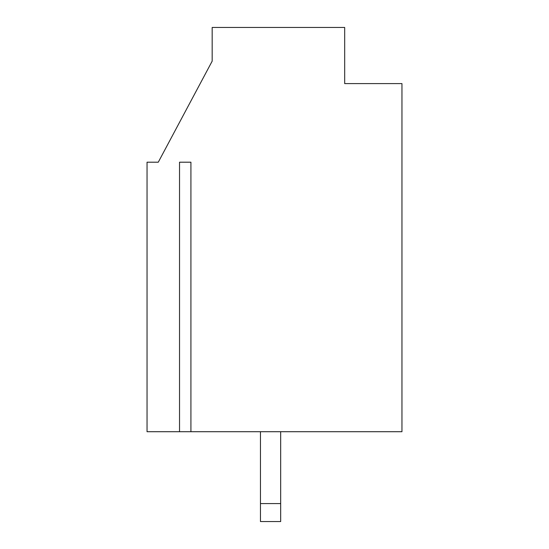 <?xml version="1.0" encoding="UTF-8"?>
<svg xmlns="http://www.w3.org/2000/svg" width="549" height="549" viewBox="0 0 549 549"><rect width="100%" height="100%" fill="white"/><g stroke="black" fill="none" stroke-linecap="round" stroke-linejoin="round"><path stroke-width="0.82" d="M344.683 83.599L344.683 27.45L212.175 27.45L212.175 61.138L158.277 162.202L212.175 61.138L158.277 162.202L147.043 162.202L147.043 431.713L179.53 431.713L179.53 162.202L190.922 162.202L190.922 431.713L401.957 431.713L401.957 83.599L344.683 83.599L382.866 83.599M280.676 431.713L280.676 503.584L260.466 503.584L260.466 431.713M280.676 503.584L280.676 521.55L260.466 521.55L260.466 503.584M190.922 431.713L179.53 431.713M179.53 162.202L190.922 162.202"/></g></svg>
